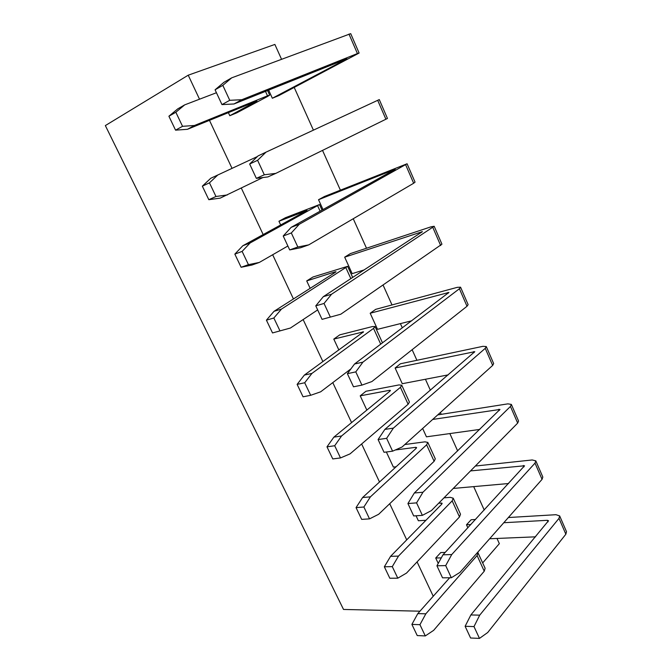 <?xml version="1.0" encoding="UTF-8"?>
<svg xmlns="http://www.w3.org/2000/svg" width="672" height="672" viewBox="0 0 672 672"><rect width="100%" height="100%" fill="white"/><g stroke="black" fill="none" stroke-linecap="round" stroke-linejoin="round"><path stroke-width="1.01" d="M482.689 562.901L499.346 543.656L497.003 538.448M419.958 611.192L343.526 609.454L105.344 125.58L188.227 75.188L274.873 44.436L281.534 59.237M484.226 510.031L473.701 486.629M457.649 450.929L449.854 433.574M441.202 414.355L440.378 412.507M430.366 390.239L425.426 379.252M416.9 360.293L412.138 349.7M402.326 327.886L400.403 323.618M392.011 304.937L383.107 285.13M366.509 248.237L353.245 218.736M340.385 190.134L322.535 150.419M313.412 130.15L294.227 87.469M433.238 596.257L417.077 561.893M406.72 539.868L389.726 503.714M379.512 482L361.637 443.974M351.582 422.604L332.783 382.62M322.904 361.612L303.139 319.57M293.446 298.956L272.664 254.755M263.172 234.57L241.324 188.11M232.025 168.336L209.462 120.347M199.517 99.204L188.227 75.188M311.926 373.414L373.54 328.398L375.052 326.533L372.355 326.575L339.78 334.841L333.791 339.091L363.552 331.834L304.357 375.085L311.926 373.414L304.702 382.763L310.674 395.296L320.645 391.818L350.96 368.836M400.42 387.349L408.122 404.25L409.424 402.024L401.772 385.207L398.966 384.93L365.946 391.264L360.217 395.833L389.491 390.323L390.407 390.415L389.936 391.146L333.875 437.136L341.569 435.977L400.42 387.349L401.772 385.207M408.122 404.25L350.053 453.877L340.502 457.934L332.774 458.934L326.987 446.838L333.875 437.136M396.102 466.78L393.389 467.09L386.358 451.987M395.262 449.996L415.64 447.342L416.59 447.535L416.17 448.35L362.594 497.532L370.406 496.852L426.619 444.822L434.129 461.294L435.288 458.816L427.82 442.411L424.914 441.832L404.813 444.536M434.129 461.294L378.664 514.273L369.533 518.868L361.679 519.389L356.051 507.62L362.594 497.532M426.619 444.822L427.82 442.411M425.922 520.288L418.37 520.758L416.052 515.785M438.757 503.135L442.126 503.244L441.756 504.151L390.566 556.34L398.488 556.105L452.172 500.867L459.497 516.936L460.513 514.206L453.23 498.204L450.223 497.339L443.982 497.843M459.497 516.936L406.526 573.073L397.79 578.18L389.827 578.248L384.342 566.782L390.566 556.34M452.172 500.867L453.23 498.204M449.677 577.76L417.808 613.612L425.83 613.813L477.095 555.542L484.243 571.217L485.125 568.252L477.733 552.25M484.243 571.217L433.658 630.344L425.292 635.93L417.228 635.561L411.894 624.397L417.808 613.612M477.095 555.542L478.019 552.644M438.228 563.413L435.716 558.02L440.765 552.56L445.192 552.426M435.716 558.02L441.302 557.869M503.79 522.724L547.31 520.313L548.52 520.716L470.87 614.939L479.707 615.166L558.986 518.372L559.667 515.911L555.971 514.702L508.368 517.532M467.855 527.806L466.486 524.79L471.148 519.75L475.516 519.49M466.486 524.79L470.862 524.546M558.986 518.372L565.858 534.215L566.504 531.695L559.667 515.911M535.626 536.827L489.644 538.759M565.858 534.215L487.712 632.512L479.472 638.4L470.585 637.997L465.125 626.279L470.87 614.939M508.637 483.521L453.247 488.443M470.526 470.912L524.555 465.772L442.991 554.812L451.735 554.551L535.021 463.109L542.06 479.346L542.825 477.036L535.811 460.858L532.207 459.959L475.339 466.04M542.06 479.346L459.967 572.384L451.324 577.744L442.537 577.819L436.926 565.774L442.991 554.812M535.021 463.109L535.811 460.858M479.8 429.416L426.443 436.825L422.646 428.476M432.676 419.446L499.976 409.441L414.338 492.988L422.965 492.232L510.451 406.451L517.675 423.1L518.549 421.008L511.358 404.418L507.864 403.855L437.716 414.901M517.675 423.1L431.432 510.569L422.377 515.365L413.692 515.936L407.921 503.555L414.338 492.988M510.451 406.451L511.358 404.418M448.199 374.875L402.268 383.712L395.119 367.996L400.403 363.787L482.899 346.332L486.284 346.55L493.66 363.56L492.66 365.425L402.083 446.989L392.591 451.181L384.031 452.29L378.084 439.547L384.863 429.408L393.38 428.123L485.251 348.348L486.284 346.55M395.119 367.996L474.785 351.683L384.863 429.408M362.922 362.141L459.404 288.742L460.564 287.188L457.296 287.339L375.707 309.338L370.196 313.244L448.938 292.438L354.539 363.997L362.922 362.141L355.79 371.885L361.931 385.115L371.885 381.562L467.006 306.264L468.124 304.634L460.564 287.188M411.718 320.788L377.521 329.33L370.196 313.244M364.241 269.884L352.178 273.647L344.677 257.166L350.414 253.579L431.029 226.817L434.179 226.279L441.941 244.188L340.805 314.21L322.073 319.36L315.773 305.852L323.324 296.663L331.573 294.218L434.179 226.279M344.677 257.166L422.419 231.655L323.324 296.663M299.284 224.255L407.089 163.766L324.509 196.468L318.528 199.718L395.203 169.268L291.186 227.329L299.284 224.255L291.32 232.966L297.839 247.01L308.784 244.852L300.644 247.741L289.699 249.917L283.214 235.998L291.186 227.329M405.653 164.783L413.658 183.246L415.061 182.146L407.089 163.766M413.658 183.246L308.784 244.852M266.003 152.158L379.285 99.582L387.458 118.457L275.806 173.384L267.826 176.938L256.351 178.357L249.665 164.018L258.073 155.904L266.003 152.158L257.594 160.306L264.314 174.779L275.806 173.384M348.97 34.07L357.42 53.558L241.802 99.725L233.999 103.975L221.97 104.597L215.074 89.804L223.952 82.295L231.706 77.834L350.717 33.65L359.117 53.038L278.771 95.609L272.345 98.246L268.64 90.098M357.42 53.558L359.117 53.038M233.999 103.975L347.004 58.775L272.345 98.246M265.474 91.367L267.515 95.827L194.46 125.488L187.454 129.301L256.906 101.035L229.799 115.718L228.371 112.652M267.515 95.827L269.674 95.138L267.456 96.524L236.804 112.837L229.799 115.718M187.454 129.301L175.56 130.158L168.899 116.231L177.736 108.872L184.691 104.874L216.434 92.736M262.92 177.542L220.189 198.131L208.816 199.702L202.348 186.169L210.748 178.282L257.426 156.534M287.876 246.002L259.342 262.424L252.008 265.028L241.122 267.271L234.839 254.117L242.836 245.734L250.118 242.962L319.502 204.557L285.449 217.711L278.939 221.256L307.087 210.47L242.836 245.734M317.663 309.91L290.422 328.028L272.53 332.942L266.414 320.166L274.025 311.312L281.45 309.103L347.634 266.339L312.95 277.007L306.709 280.913L335.16 271.849L336 271.732L335.42 272.261L274.025 311.312M310.674 395.296L303.064 396.808L297.125 384.376L304.357 375.085M297.125 384.376L304.702 382.763M341.569 435.977L334.698 445.738L340.502 457.934M326.987 446.838L334.698 445.738M370.406 496.852L363.88 507.007L369.533 518.868M356.051 507.62L363.88 507.007M398.488 556.105L392.288 566.63L397.79 578.18M384.342 566.782L392.288 566.63M425.83 613.813L419.941 624.683L425.292 635.93M411.894 624.397L419.941 624.683M479.707 615.166L473.995 626.59L479.472 638.4M465.125 626.279L473.995 626.59M451.735 554.551L445.696 565.606L451.324 577.744M436.926 565.774L445.696 565.606M422.965 492.232L416.581 502.874L422.377 515.365M407.921 503.555L416.581 502.874M393.38 428.123L386.627 438.329L392.591 451.181M378.084 439.547L386.627 438.329M361.931 385.115L353.497 386.795L347.382 373.674L354.539 363.997M347.382 373.674L355.79 371.885M331.573 294.218L324.03 303.458L330.355 317.092M315.773 305.852L324.03 303.458M283.214 235.998L291.32 232.966M297.839 247.01L289.699 249.917M249.665 164.018L257.594 160.306M264.314 174.779L256.351 178.357M231.706 77.834L222.818 85.369L229.748 100.304L241.802 99.725M215.074 89.804L222.818 85.369M229.748 100.304L221.97 104.597M184.691 104.874L175.846 112.258L182.54 126.319L194.46 125.488M182.54 126.319L175.56 130.158M168.899 116.231L175.846 112.258M217.871 174.913L209.462 182.834L215.964 196.493L227.363 194.939M215.964 196.493L208.816 199.702M202.348 186.169L209.462 182.834M250.118 242.962L242.122 251.395L248.438 264.659L259.342 262.424M248.438 264.659L241.122 267.271M234.839 254.117L242.122 251.395M281.45 309.103L273.848 318.007L279.997 330.901M266.414 320.166L273.848 318.007M338.881 350.011L333.791 339.091M366.845 410.088L360.217 395.833M323.022 209.58L318.528 199.718M280.669 224.969L278.939 221.256M310.162 288.33L306.709 280.913M373.54 328.398L380.747 344.198M362.981 332.506L362.67 331.842M389.886 391.188L389.491 390.323M416.128 448.4L415.64 447.342M441.714 504.193L441.143 502.958M548.008 521.9L547.31 520.313M523.984 466.855L523.37 465.469M499.355 410.432L498.834 409.248M474.096 352.573L473.676 351.607M485.251 348.348L492.66 365.425M459.404 288.742L467.006 306.264M448.199 293.227L447.871 292.488M421.613 232.336L421.394 231.832M432.877 227.573L440.681 245.557M377.689 100.304L385.913 119.272M317.654 205.817L320.116 211.201M335.37 272.303L335.16 271.849M345.962 267.91L350.86 278.645M375.052 326.533L382.494 342.88M267.574 90.527L269.674 95.138M319.502 204.557L322.039 210.134M347.634 266.339L352.691 277.444"/></g></svg>
